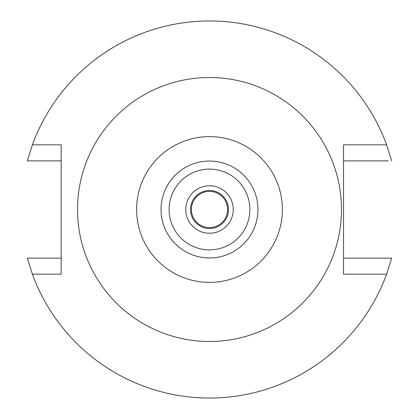 <?xml version="1.0" encoding="UTF-8"?>
<svg xmlns="http://www.w3.org/2000/svg" width="419" height="419" viewBox="0 0 419 419"><rect width="100%" height="100%" fill="white"/><g stroke="black" fill="none" stroke-linecap="round" stroke-linejoin="round"><path stroke-width="0.63" d="M209.5 136.62A72.88 72.88 0 0 1 282.38 209.5A72.88 72.88 0 0 1 209.5 282.38A72.88 72.88 0 0 1 136.62 209.5A72.88 72.88 0 0 1 209.5 136.62M209.5 161.043A48.457 48.457 0 0 0 161.043 209.5A48.457 48.457 0 0 0 209.5 257.957A48.457 48.457 0 0 0 257.957 209.5A48.457 48.457 0 0 0 209.5 161.043M209.5 341.485A131.985 131.985 0 0 1 77.515 209.5A131.985 131.985 0 0 1 209.5 77.515A131.985 131.985 0 0 1 341.485 209.5A131.985 131.985 0 0 1 209.5 341.485M32.389 144.827L61.153 144.827L61.153 274.173L32.389 274.173A188.55 188.55 0 0 0 386.611 274.173L343.533 274.173L343.533 144.827L386.611 144.827A188.55 188.55 0 0 0 32.389 144.827L27.329 160.865L61.153 160.865M343.533 160.865L388.492 160.865M380.143 160.865L369.626 160.865M391.671 160.865L386.611 144.827M36.788 160.865L33.138 160.865M32.389 274.173L27.329 258.135L61.153 258.135M386.611 274.173L391.671 258.135L343.533 258.135M382.212 258.135L385.862 258.135M27.329 258.135L30.508 258.135M38.857 258.135L49.374 258.135M209.5 190.498A19.002 19.002 0 0 0 190.498 209.5A19.002 19.002 0 0 0 209.5 228.502A19.002 19.002 0 0 0 228.502 209.5A19.002 19.002 0 0 0 209.5 190.498M209.5 185.748A23.752 23.752 0 0 0 185.748 209.5A23.752 23.752 0 0 0 209.5 233.252A23.752 23.752 0 0 0 233.252 209.5A23.752 23.752 0 0 0 209.5 185.748M209.5 249.881A40.381 40.381 0 0 0 249.881 209.5A40.381 40.381 0 0 0 209.5 169.119A40.381 40.381 0 0 0 169.119 209.5A40.381 40.381 0 0 0 209.5 249.881M209.5 227.611A18.111 18.111 0 0 0 227.611 209.5A18.111 18.111 0 0 0 209.5 191.389A18.111 18.111 0 0 0 191.389 209.5A18.111 18.111 0 0 0 209.5 227.611"/></g></svg>
